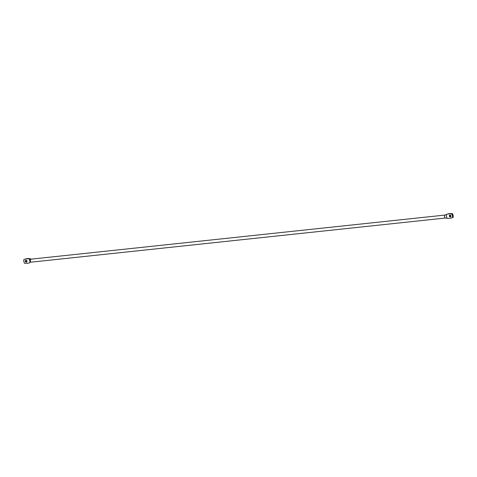 <?xml version="1.0" encoding="UTF-8"?>
<svg xmlns="http://www.w3.org/2000/svg" width="477" height="477" viewBox="0 0 477 477"><rect width="100%" height="100%" fill="white"/><g stroke="black" fill="none" stroke-linecap="round" stroke-linejoin="round"><path stroke-width="0.72" d="M26.307 262.141A0.972 0.847 68.6 0 1 25.985 260.233A0.972 0.847 68.6 0 1 26.307 262.141M26.807 261.867A0.972 0.847 68.6 0 1 26.169 260.239M27.398 263.292A14.548 12.652 68.6 0 1 24.476 263.232A5.235 4.555 68.6 0 1 23.85 259.566A14.548 12.652 68.6 0 1 29.413 258.939L30.051 262.672A14.548 12.652 68.6 0 1 27.398 263.292M444.999 215.085L445.023 215.073A1.497 0.721 83.9 0 0 444.999 215.085A1.497 0.721 83.9 0 0 444.588 216.808A1.497 0.721 83.9 0 0 445.381 218.031A1.497 0.721 83.9 0 0 445.435 218.031A1.497 0.721 83.9 0 0 445.524 218.007L445.381 218.031M31.005 259.19L31.053 259.202A1.497 0.721 83.9 0 0 30.88 259.178A1.497 0.721 83.9 0 0 30.784 259.202A1.497 0.721 83.9 0 0 30.349 260.937A1.497 0.721 83.9 0 0 31.196 262.153A1.497 0.721 83.9 0 0 31.285 262.129L31.327 262.117M450.002 215.067A0.972 0.847 -111.4 0 0 450.33 216.969A0.972 0.847 -111.4 0 0 450.002 215.067M450.193 215.073A0.972 0.847 -111.4 0 0 450.831 216.701M446.901 218.269A14.548 12.652 -111.4 0 0 449.668 218.311A14.548 12.652 -111.4 0 0 452.464 217.637A5.235 4.555 -111.4 0 0 451.838 213.976A14.548 12.652 -111.4 0 0 446.257 214.531L446.901 218.269L445.524 218.007M452.464 217.637L453.15 217.369A5.235 4.555 -111.4 0 0 452.524 213.708L451.838 213.976M452.524 213.708A14.548 12.652 -111.4 0 0 446.949 214.262L445.023 215.073M23.85 259.566L24.536 259.297A14.548 12.652 68.6 0 1 30.099 258.665L29.413 258.939L30.784 259.202M31.285 259.363L30.099 258.665M31.196 262.153L445.405 218.031M30.88 259.178L445.053 215.061"/></g></svg>

